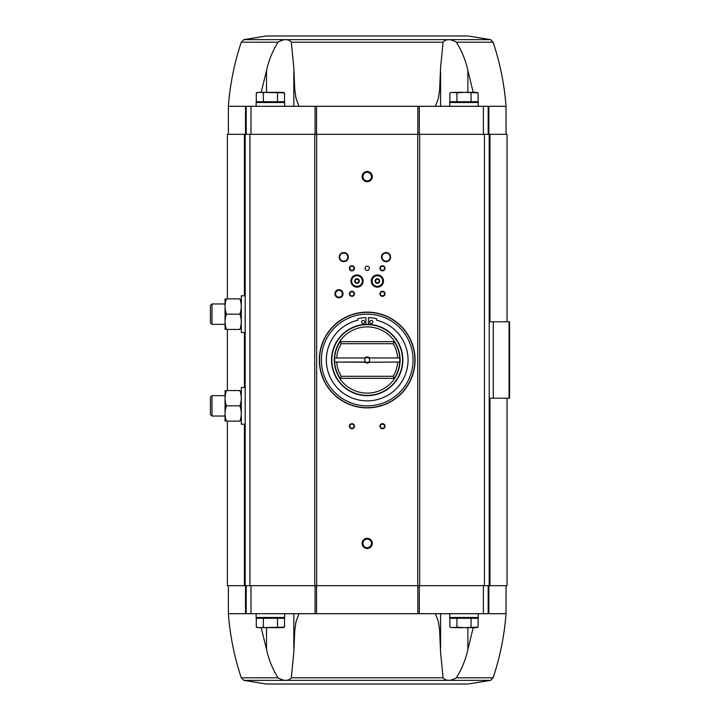 <?xml version="1.0" encoding="UTF-8"?>
<svg xmlns="http://www.w3.org/2000/svg" width="720" height="720" viewBox="0 0 720 720"><rect width="100%" height="100%" fill="white"/><g stroke="black" fill="none" stroke-linecap="round" stroke-linejoin="round"><path stroke-width="1.08" d="M473.211 92.34L467.874 70.614C465.669 60.435 461.835 50.967 456.372 42.201C450.477 38.826 446.04 38.826 443.079 42.201L440.559 67.968L439.632 89.541L438.399 98.37L435.393 106.299M266.31 36L468.09 36L266.31 36L243.873 39.627L241.29 42.201L278.028 42.201C283.923 38.826 288.36 38.826 291.321 42.201L293.841 67.968L294.768 89.541L296.001 98.37L299.007 106.299M456.372 42.201L493.11 42.201C500.058 63.036 504.369 84.402 506.025 106.299L488.88 106.299L488.88 134.325M488.88 106.299L246.213 106.299L246.213 134.325M241.29 42.201C234.342 63.036 230.031 84.402 228.375 106.299L246.213 106.299M259.821 627.66L256.293 627.147L258.183 627.66L282.636 627.66L284.526 627.147L284.526 618.282L256.293 618.282L256.293 627.147L259.821 627.66L284.526 627.147L282.411 627.57M453.402 627.66L476.217 627.66L478.107 627.147L478.107 618.282L449.874 618.282L449.874 627.147L451.764 627.66L456.93 627.147L463.995 627.66L478.107 627.147L475.992 627.57M244.44 295.812L244.44 134.325L227.358 134.325L227.358 298.872M244.44 134.325L507.042 134.325L507.042 321.795M473.211 627.66L467.874 649.386C465.669 659.565 461.835 669.033 456.372 677.799C450.477 681.174 446.04 681.174 443.079 677.799L440.559 652.032L439.632 630.459L438.399 621.63L435.393 613.701M299.007 613.701L296.001 621.63L294.768 630.459L293.841 652.032L291.321 677.799C288.36 681.174 283.923 681.174 278.028 677.799C272.583 669.078 268.749 659.61 266.526 649.386L261.189 627.66M468.09 684L266.31 684L468.09 684L490.527 680.373L493.11 677.799C500.058 656.964 504.369 635.598 506.025 613.701L228.375 613.701L228.375 585.675M507.042 398.205L507.042 585.675L489.96 585.675L489.96 398.205M227.358 421.128L227.358 585.675L489.96 585.675M509.076 398.205L509.076 321.795L509.589 321.795L509.589 398.205L493.281 398.205L493.281 321.795L489.213 321.795M493.281 398.205L489.213 398.205M509.076 321.795L493.281 321.795M489.213 585.675L489.213 134.325M245.187 585.675L245.187 134.325M367.2 171.513A5.094 5.094 0 0 1 371.61 179.154A5.094 5.094 0 0 1 362.79 179.154A5.094 5.094 0 0 1 367.2 171.513M367.2 538.299A5.094 5.094 0 0 1 371.61 545.94A5.094 5.094 0 0 1 362.79 545.94A5.094 5.094 0 0 1 367.2 538.299M343.764 252.513A4.581 4.581 0 0 1 347.733 259.389A4.581 4.581 0 0 1 339.795 259.389A4.581 4.581 0 0 1 343.764 252.513M386.046 252.513A4.581 4.581 0 0 1 390.024 259.389A4.581 4.581 0 0 1 382.077 259.389A4.581 4.581 0 0 1 386.046 252.513M338.976 289.701A4.077 4.077 0 0 1 342.504 295.812A4.077 4.077 0 0 1 335.448 295.812A4.077 4.077 0 0 1 338.976 289.701M367.2 266.166A2.142 2.142 0 0 1 369.054 269.37A2.142 2.142 0 0 1 365.346 269.37A2.142 2.142 0 0 1 367.2 266.166M351.918 265.752A2.547 2.547 0 0 1 354.123 269.577A2.547 2.547 0 0 1 349.713 269.577A2.547 2.547 0 0 1 351.918 265.752M382.482 265.752A2.547 2.547 0 0 1 384.687 269.577A2.547 2.547 0 0 1 380.277 269.577A2.547 2.547 0 0 1 382.482 265.752M357.012 274.923A6.111 6.111 0 0 1 362.304 284.094A6.111 6.111 0 0 1 351.72 284.094A6.111 6.111 0 0 1 357.012 274.923M377.388 274.923A6.111 6.111 0 0 1 382.68 284.094A6.111 6.111 0 0 1 372.096 284.094A6.111 6.111 0 0 1 377.388 274.923M351.918 423.675A2.547 2.547 0 0 1 354.123 427.5A2.547 2.547 0 0 1 349.713 427.5A2.547 2.547 0 0 1 351.918 423.675M351.918 291.222A2.547 2.547 0 0 1 354.123 295.047A2.547 2.547 0 0 1 349.713 295.047A2.547 2.547 0 0 1 351.918 291.222M382.482 291.222A2.547 2.547 0 0 1 384.687 295.047A2.547 2.547 0 0 1 380.277 295.047A2.547 2.547 0 0 1 382.482 291.222M382.482 423.675A2.547 2.547 0 0 1 384.687 427.5A2.547 2.547 0 0 1 380.277 427.5A2.547 2.547 0 0 1 382.482 423.675M382.482 424.116A2.106 2.106 0 0 1 384.309 427.275A2.106 2.106 0 0 1 380.655 427.275A2.106 2.106 0 0 1 382.482 424.116M382.482 291.672A2.106 2.106 0 0 1 384.309 294.831A2.106 2.106 0 0 1 380.655 294.831A2.106 2.106 0 0 1 382.482 291.672M351.918 291.672A2.106 2.106 0 0 1 353.745 294.831A2.106 2.106 0 0 1 350.091 294.831A2.106 2.106 0 0 1 351.918 291.672M351.918 424.116A2.106 2.106 0 0 1 353.745 427.275A2.106 2.106 0 0 1 350.091 427.275A2.106 2.106 0 0 1 351.918 424.116M382.482 266.193A2.106 2.106 0 0 1 384.309 269.352A2.106 2.106 0 0 1 380.655 269.352A2.106 2.106 0 0 1 382.482 266.193M351.918 266.193A2.106 2.106 0 0 1 353.745 269.352A2.106 2.106 0 0 1 350.091 269.352A2.106 2.106 0 0 1 351.918 266.193M338.976 290.385A3.384 3.384 0 0 1 341.91 295.47A3.384 3.384 0 0 1 336.042 295.47A3.384 3.384 0 0 1 338.976 290.385M386.046 253.017A4.077 4.077 0 0 1 389.583 259.128A4.077 4.077 0 0 1 382.518 259.128A4.077 4.077 0 0 1 386.046 253.017M343.764 253.017A4.077 4.077 0 0 1 347.292 259.128A4.077 4.077 0 0 1 340.236 259.128A4.077 4.077 0 0 1 343.764 253.017M246.213 613.701L246.213 585.675M488.187 613.701L488.187 585.675M488.187 106.299L488.187 134.325M259.056 617.472L258.282 618.282M256.14 613.701L256.14 617.472L284.67 617.472L284.67 613.701M452.637 617.472L451.872 618.282M449.73 613.701L449.73 617.472L478.26 617.472L478.26 613.701M471.051 618.282L471.051 627.147M456.93 618.282L456.93 627.147M263.349 618.282L263.349 627.147M277.47 618.282L277.47 627.147M278.028 42.201C272.583 50.922 268.749 60.39 266.526 70.614L261.189 92.34M256.14 106.299L256.14 102.528L284.67 102.528L284.67 106.299M259.056 102.528L258.282 101.718M259.821 92.34L256.293 92.853L258.183 92.34L282.636 92.34L284.526 92.853L284.526 101.718L256.293 101.718L256.293 92.853L259.821 92.34L284.526 92.853L282.411 92.43M449.73 106.299L449.73 102.528L478.26 102.528L478.26 106.299M452.637 102.528L451.872 101.718M453.402 92.34L476.217 92.34L478.107 92.853L478.107 101.718L449.874 101.718L449.874 92.853L451.764 92.34L456.93 92.853L463.995 92.34L478.107 92.853L475.992 92.43M471.051 101.718L471.051 92.853M456.93 101.718L456.93 92.853M263.349 101.718L263.349 92.853M277.47 101.718L277.47 92.853M367.2 539.127A4.266 4.266 0 0 1 370.899 545.526A4.266 4.266 0 0 1 363.501 545.526A4.266 4.266 0 0 1 367.2 539.127M367.2 172.341A4.266 4.266 0 0 1 370.899 178.74A4.266 4.266 0 0 1 363.501 178.74A4.266 4.266 0 0 1 367.2 172.341M369.279 362.241L397.899 362.034L369.279 362.241A3.06 3.06 0 0 1 365.121 362.241L334.656 362.034L365.742 362.034A2.502 2.502 0 0 1 365.742 357.966L334.656 357.966A32.607 32.607 0 0 0 340.245 378.342L339.633 378.342A33.111 33.111 0 0 0 394.767 378.342L394.155 378.342L393.057 376.299L341.343 376.299A30.564 30.564 0 0 1 336.717 362.241M397.683 357.759A30.564 30.564 0 0 0 393.057 343.701L394.155 341.658A32.607 32.607 0 0 1 399.744 357.966L368.658 357.966A2.502 2.502 0 0 1 368.658 362.034L369.198 362.034M365.202 357.966L334.656 357.966A32.607 32.607 0 0 1 340.245 341.658L339.633 341.658A33.111 33.111 0 0 1 394.767 341.658L394.515 341.658A32.904 32.904 0 0 1 394.515 378.342L394.155 378.342A32.607 32.607 0 0 0 399.744 362.034L397.899 362.034L399.744 362.034A32.607 32.607 0 0 0 399.744 357.966L369.198 357.966M397.683 362.241A30.564 30.564 0 0 1 393.057 376.299M365.121 357.759A3.06 3.06 0 0 1 369.279 357.759M393.057 343.701L341.343 343.701A30.564 30.564 0 0 0 336.717 357.759M341.343 376.299L339.885 378.342A32.904 32.904 0 0 1 339.885 341.658L341.343 343.701M367.2 324.342A35.658 35.658 0 0 1 398.079 377.829A35.658 35.658 0 0 1 336.321 377.829A35.658 35.658 0 0 1 367.2 324.342M367.2 314.154A45.846 45.846 0 0 1 406.908 382.923A45.846 45.846 0 0 1 327.492 382.923A45.846 45.846 0 0 1 367.2 314.154M367.2 312.111A47.889 47.889 0 0 1 408.672 383.94A47.889 47.889 0 0 1 325.728 383.94A47.889 47.889 0 0 1 367.2 312.111M365.922 324.36L365.922 317.637A41.625 41.625 0 0 0 357.777 318.699L357.777 320.247A40.86 40.86 0 0 0 333.504 383.112A40.86 40.86 0 0 0 400.896 383.112A40.86 40.86 0 0 0 376.623 320.247L376.623 318.699A41.625 41.625 0 0 0 368.478 317.637L368.478 324.36M372.807 321.957A1.53 1.53 0 0 0 370.512 320.634A1.53 1.53 0 0 0 370.512 323.28A1.53 1.53 0 0 0 372.807 321.957M364.653 321.957A1.53 1.53 0 0 0 362.358 320.634A1.53 1.53 0 0 0 362.358 323.28A1.53 1.53 0 0 0 364.653 321.957M394.155 341.658L340.245 341.658M394.155 378.342L340.245 378.342M368.658 362.034A2.502 2.502 0 0 1 365.742 362.034M365.742 357.966A2.502 2.502 0 0 1 368.658 357.966M245.187 424.188L241.317 424.188L241.317 387.513L245.187 387.513M225.063 390.564L225.063 421.128M226.422 421.128C224.631 416.052 224.631 410.958 226.422 405.846C224.631 400.77 224.631 395.676 226.422 390.564C224.631 390.564 224.631 390.564 226.422 390.564L239.913 390.564C241.704 395.649 241.704 400.743 239.913 405.846C241.704 410.931 241.704 416.025 239.913 421.128C241.704 421.128 241.704 421.128 239.913 421.128L226.422 421.128C224.631 421.128 224.631 421.128 226.422 421.128M239.913 405.846L226.422 405.846M239.913 390.564C241.704 390.564 241.704 390.564 239.913 390.564M211.977 416.034L211.977 395.658L210.411 397.224L210.411 414.477L211.977 416.034L225.018 416.034M245.187 332.487L241.317 332.487L241.317 295.812L245.187 295.812M225.063 298.872L225.063 329.436M226.422 329.436C224.631 324.351 224.631 319.257 226.422 314.154C224.631 309.069 224.631 303.975 226.422 298.872C224.631 298.872 224.631 298.872 226.422 298.872L239.913 298.872C241.704 303.948 241.704 309.042 239.913 314.154C241.704 319.23 241.704 324.324 239.913 329.436C241.704 329.436 241.704 329.436 239.913 329.436L226.422 329.436C224.631 329.436 224.631 329.436 226.422 329.436M239.913 314.154L226.422 314.154M239.913 298.872C241.704 298.872 241.704 298.872 239.913 298.872M211.977 324.342L211.977 303.966L210.411 305.523L210.411 322.776L211.977 324.342L225.018 324.342M376.029 282.492A0.459 0.459 0 0 0 376.029 282.762A2.187 2.187 0 0 1 375.219 281.349L376.029 282.762A0.459 0.459 0 0 0 376.578 283.068L378.198 283.068A0.459 0.459 0 0 0 378.747 282.762L379.557 281.349A2.187 2.187 0 0 1 378.747 282.762A0.459 0.459 0 0 0 378.747 282.492M375.453 280.593A0.459 0.459 0 0 0 375.219 280.728A2.187 2.187 0 0 1 376.029 279.315L375.219 280.728A0.459 0.459 0 0 0 375.453 281.484M376.803 279.135A0.459 0.459 0 0 0 376.578 279A2.187 2.187 0 0 1 378.198 279L376.578 279A0.459 0.459 0 0 0 376.029 279.585M378.747 279.585A0.459 0.459 0 0 0 378.747 279.315A2.187 2.187 0 0 1 379.557 280.728L378.747 279.315A0.459 0.459 0 0 0 377.973 279.135M372.042 281.034A5.346 5.346 0 0 1 380.061 276.408A5.346 5.346 0 0 1 380.061 285.669A5.346 5.346 0 0 1 372.042 281.034M375.093 281.034A2.295 2.295 0 0 1 378.531 279.054A2.295 2.295 0 0 1 378.531 283.023A2.295 2.295 0 0 1 375.093 281.034M371.529 281.034A5.859 5.859 0 0 1 380.322 275.967A5.859 5.859 0 0 1 380.322 286.11A5.859 5.859 0 0 1 371.529 281.034M379.332 281.484A0.459 0.459 0 0 0 379.332 280.593M377.973 282.942A0.459 0.459 0 0 0 378.198 283.068A2.187 2.187 0 0 1 376.578 283.068A0.459 0.459 0 0 0 376.803 282.942M377.73 282.771A0.801 0.801 0 0 0 377.046 282.762M376.065 282.204A0.801 0.801 0 0 0 375.723 281.601M375.714 280.476A0.801 0.801 0 0 0 376.065 279.873M377.046 279.306A0.801 0.801 0 0 0 377.73 279.306M378.711 279.873A0.801 0.801 0 0 0 379.053 280.467M379.062 281.601A0.801 0.801 0 0 0 378.711 282.195M355.653 282.492A0.459 0.459 0 0 0 355.653 282.762A2.187 2.187 0 0 1 354.843 281.349L355.653 282.762A0.459 0.459 0 0 0 356.202 283.068L357.822 283.068A0.459 0.459 0 0 0 358.371 282.762L359.181 281.349A2.187 2.187 0 0 1 358.371 282.762A0.459 0.459 0 0 0 358.371 282.492M355.068 280.593A0.459 0.459 0 0 0 354.843 280.728A2.187 2.187 0 0 1 355.653 279.315L354.843 280.728A0.459 0.459 0 0 0 355.068 281.484M356.427 279.135A0.459 0.459 0 0 0 356.202 279A2.187 2.187 0 0 1 357.822 279L356.202 279A0.459 0.459 0 0 0 355.653 279.585M358.371 279.585A0.459 0.459 0 0 0 358.371 279.315A2.187 2.187 0 0 1 359.181 280.728L358.371 279.315A0.459 0.459 0 0 0 357.597 279.135M351.666 281.034A5.346 5.346 0 0 1 359.685 276.408A5.346 5.346 0 0 1 359.685 285.669A5.346 5.346 0 0 1 351.666 281.034M354.717 281.034A2.295 2.295 0 0 1 358.155 279.054A2.295 2.295 0 0 1 358.155 283.023A2.295 2.295 0 0 1 354.717 281.034M351.153 281.034A5.859 5.859 0 0 1 359.937 275.967A5.859 5.859 0 0 1 359.937 286.11A5.859 5.859 0 0 1 351.153 281.034M358.947 281.484A0.459 0.459 0 0 0 358.947 280.593M357.597 282.942A0.459 0.459 0 0 0 357.822 283.068A2.187 2.187 0 0 1 356.202 283.068A0.459 0.459 0 0 0 356.427 282.942M357.354 282.771A0.801 0.801 0 0 0 356.67 282.762M355.689 282.204A0.801 0.801 0 0 0 355.347 281.601M355.338 280.476A0.801 0.801 0 0 0 355.689 279.873M356.67 279.306A0.801 0.801 0 0 0 357.354 279.306M358.335 279.873A0.801 0.801 0 0 0 358.677 280.467M358.686 281.601A0.801 0.801 0 0 0 358.335 282.195M291.321 42.201L443.079 42.201M443.079 677.799L291.321 677.799M278.028 677.799L241.29 677.799C234.342 656.964 230.031 635.598 228.375 613.701M490.527 680.373L243.873 680.373L241.29 677.799M493.11 677.799L456.372 677.799M244.44 585.675L244.44 424.188M244.44 387.513L244.44 332.487M249.948 585.675L249.948 134.325M314.721 585.675L314.721 134.325M316.665 585.675L316.665 134.325M417.735 585.675L417.735 134.325M419.679 585.675L419.679 134.325M484.452 585.675L484.452 134.325M489.96 321.795L489.96 134.325M245.52 613.701L245.52 585.675M250.992 613.701L250.992 585.675M315.09 613.701L315.09 585.675M316.539 613.701L316.539 585.675M417.861 613.701L417.861 585.675M419.31 613.701L419.31 585.675M483.408 613.701L483.408 585.675M488.88 613.701L488.88 585.675M440.568 647.001L440.568 613.701M467.874 649.386L467.874 627.66M266.526 649.386L266.526 627.66M293.832 647.001L293.832 613.701M245.52 106.299L245.52 134.325M250.992 106.299L250.992 134.325M315.09 106.299L315.09 134.325M316.539 106.299L316.539 134.325M417.861 106.299L417.861 134.325M419.31 106.299L419.31 134.325M483.408 106.299L483.408 134.325M243.873 39.627L490.527 39.627L493.11 42.201M467.874 70.614L467.874 92.34M440.568 72.999L440.568 106.299M266.526 70.614L266.526 92.34M293.832 72.999L293.832 106.299M367.2 324.639A35.361 35.361 0 0 1 397.827 377.685A35.361 35.361 0 0 1 336.573 377.685A35.361 35.361 0 0 1 367.2 324.639M367.2 312.318A47.682 47.682 0 0 1 408.492 383.841A47.682 47.682 0 0 1 325.908 383.841A47.682 47.682 0 0 1 367.2 312.318M227.358 390.564L227.358 329.436M506.025 613.701L506.025 585.675M243.873 680.373L266.31 684M440.577 648.198L440.577 613.701M293.823 648.198L293.823 613.701M506.025 106.299L506.025 134.325M228.375 106.299L228.375 134.325M281.763 617.472L282.528 618.282M475.344 617.472L476.118 618.282M490.527 39.627L468.09 36M440.577 71.802L440.577 106.299M293.823 71.802L293.823 106.299M281.763 102.528L282.528 101.718M475.344 102.528L476.118 101.718M211.977 395.658L225.018 395.658M211.977 303.966L225.018 303.966"/></g></svg>
